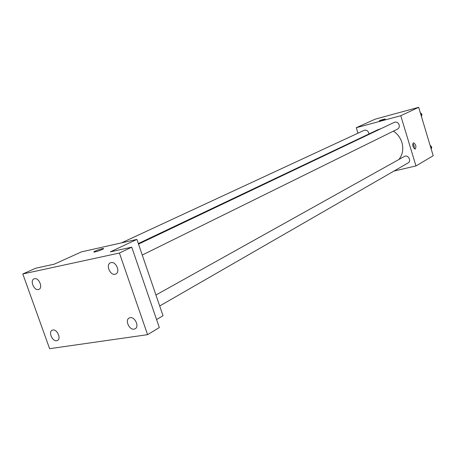 <?xml version="1.0" encoding="UTF-8"?>
<svg xmlns="http://www.w3.org/2000/svg" width="456" height="456" viewBox="0 0 456 456"><rect width="100%" height="100%" fill="white"/><g stroke="black" fill="none" stroke-linecap="round" stroke-linejoin="round"><path stroke-width="0.68" d="M357.971 133.198L356.278 127.703L375.271 119.124L418.688 107.314L433.2 155.735L415.963 165.944L394.007 171.04M356.278 127.703L400.778 115.716L418.688 107.314M385.001 119.193L379.17 120.925C380.526 120.179 382.567 119.523 385.286 118.959L385.001 119.193M398.909 159.492C402.682 154.721 403.685 149.072 401.918 142.534C400.362 137.672 397.524 133.876 393.403 131.146M380.954 128.677L377.802 129.755L138.328 243.567M400.778 115.716L415.963 165.944M368.932 133.967L368.75 132.873C367.753 130.564 366.197 129.726 364.093 130.353L121.513 242.866M142.255 255.041L397.564 129.094C399.074 128.187 399.604 126.779 399.16 124.864C398.128 122.482 396.509 121.638 394.303 122.328L138.516 244.108M155.935 295.015L404.381 156.436C407.989 154.208 411.853 160.979 408.091 162.929L159.691 305.987M413.056 146.712C412.532 144.523 412.743 143.218 413.677 142.796C416.037 144.66 416.51 146.781 415.091 149.169L413.056 146.712M412.931 143.589L414.179 146.034L414.196 148.781M379.175 120.931C380.526 120.184 382.567 119.529 385.286 118.959L385.331 118.982M22.8 273.965L119.409 253.034L147.584 334.664L49.618 348.686L22.8 273.965L35.551 268.27L54.27 264.166L81.464 251.877L136.903 239.406L163.02 315.723L156.573 319.542M119.409 253.034L131.733 247.169L159.321 327.556L147.584 334.664M136.903 239.406L110.306 251.872L131.733 247.169M102.247 249.5C99.06 250.857 96.393 251.706 94.255 252.048C91.548 252.288 101.021 248.588 103.267 248.514C104.008 248.503 103.666 248.828 102.247 249.5M146.319 289.68L148.075 294.781M93.856 251.974C93.446 251.495 101.454 248.56 103.267 248.52L103.654 248.594M52.879 330.019C57.131 329.038 61.423 338.665 57.53 340.444L56.704 340.717C52.429 341.647 48.188 332.025 52.104 330.281L52.879 330.019M130.131 317.684C134.919 316.595 139.502 326.627 135.204 328.77L134.11 329.152C129.293 330.178 124.773 320.146 129.111 318.043L130.131 317.684M111.042 262.622C115.989 261.254 120.544 272.021 115.852 273.993L115.077 274.255C110.101 275.566 105.615 264.799 110.335 262.861L111.042 262.622M34.519 278.69C38.885 277.465 43.166 287.702 38.977 289.338L38.395 289.531C34.006 290.7 29.777 280.474 33.989 278.861L34.519 278.69M430.059 145.259L431.746 147.009L431.268 149.277M430.755 147.573L431.746 147.009M420.261 112.558L421.948 114.296L421.475 116.611M420.928 114.792L421.948 114.296"/></g></svg>
